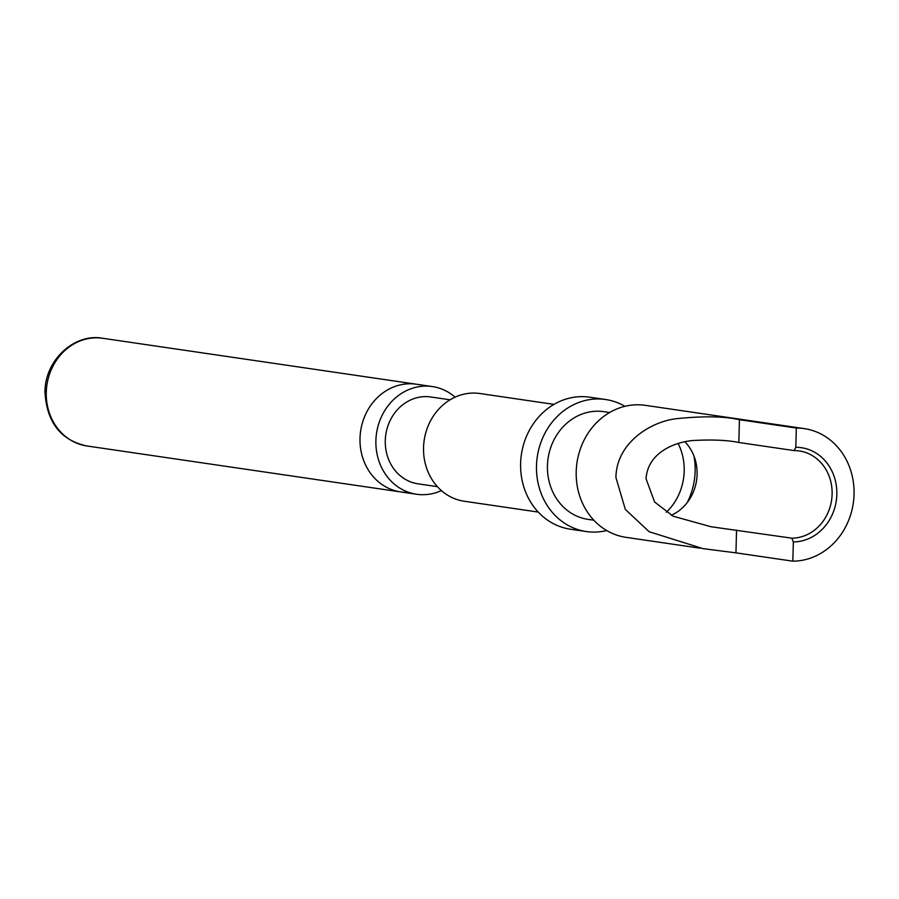 <?xml version="1.0" encoding="UTF-8"?>
<svg xmlns="http://www.w3.org/2000/svg" width="899" height="899" viewBox="0 0 899 899"><rect width="100%" height="100%" fill="white"/><g stroke="black" fill="none" stroke-linecap="round" stroke-linejoin="round"><path stroke-width="1.35" d="M794.143 450.59L738.843 442.488C727.628 440.139 712.424 439.476 693.23 440.499C675.812 441.791 647.819 451.961 646.044 478.785L654.618 502.024L673.182 516.217L710.997 526.735L791.85 538.175A43.894 39.028 98.3 0 0 832.114 494.192A43.894 39.028 98.3 0 0 799.357 450.961A43.894 39.028 98.3 0 0 794.143 450.59L795.817 447.32A47.4 42.152 -81.7 0 1 836.834 494.405A47.4 42.152 -81.7 0 1 793.345 541.906L791.85 538.175M684.881 441.802A43.894 39.028 -81.7 0 1 697.096 474.414A43.894 39.028 -81.7 0 1 671.306 515.251M735.955 552.851L703.052 548.637L649.134 531.714L625.322 509.396L615.916 477.448C616.456 443.263 649.797 422.036 675.913 418.743C703.299 415.934 724.482 416.259 739.439 419.721L796.323 428.048A66.717 59.334 -81.7 0 1 804.245 428.609A66.717 59.334 -81.7 0 1 854.05 494.326A66.717 59.334 -81.7 0 1 792.839 561.178L735.955 552.851L736.551 530.073M694.039 456.231A66.717 59.334 -81.7 0 1 695.141 471.054A66.717 59.334 -81.7 0 1 687.252 502.552M700.13 548.199L626.007 537.344A66.717 59.334 -81.7 0 1 576.203 471.638A66.717 59.334 -81.7 0 1 645.336 405.337L804.245 428.609M678.161 443.499A54.423 48.4 -81.7 0 1 684.184 471.098A54.423 48.4 -81.7 0 1 666.305 512.284M593.834 520.218L588.07 519.375A54.423 48.4 -81.7 0 1 547.446 465.761A54.423 48.4 -81.7 0 1 603.847 411.675L609.612 412.517M606.713 530.545A66.717 59.334 -81.7 0 1 586.294 531.534A66.717 59.334 -81.7 0 1 536.489 465.817A66.717 59.334 -81.7 0 1 605.623 399.516A66.717 59.334 -81.7 0 1 624.917 406.314M586.294 531.534L570.404 529.208A66.717 59.334 -81.7 0 1 520.611 463.491A66.717 59.334 -81.7 0 1 589.744 397.189L605.623 399.516M538.243 512.07L464.176 501.226A54.423 48.4 -81.7 0 1 423.541 447.612A54.423 48.4 -81.7 0 1 479.942 393.526L554.009 404.381M437.386 486.651L418.046 483.819A43.894 39.028 -81.7 0 1 385.278 440.589A43.894 39.028 -81.7 0 1 430.767 396.976L450.096 399.808M441.387 490.596A54.423 48.4 -81.7 0 1 416.518 494.248A54.423 48.4 -81.7 0 1 375.894 440.634A54.423 48.4 -81.7 0 1 432.295 386.548A54.423 48.4 -81.7 0 1 455.074 397.178M407.101 492.371A54.423 48.4 -81.7 0 1 400.628 491.922A54.423 48.4 -81.7 0 1 360.005 438.307A54.423 48.4 -81.7 0 1 416.406 384.221L102.677 338.271C75.359 332.978 45.017 359.184 44.95 391.986C46.748 422.328 60.727 440.319 86.911 445.971A54.423 48.4 -81.7 0 1 46.276 392.357A54.423 48.4 -81.7 0 1 96.215 337.822A54.423 48.4 -81.7 0 1 102.677 338.271M796.323 428.048L795.817 447.32M793.345 541.906L792.839 561.178M416.518 494.248L400.628 491.922A54.423 48.4 -81.7 0 1 360.207 434.678A54.423 48.4 -81.7 0 1 409.944 383.772A54.423 48.4 -81.7 0 1 416.406 384.221L432.295 386.548M739.439 419.721L738.843 442.488M400.628 491.922L86.911 445.971"/></g></svg>
